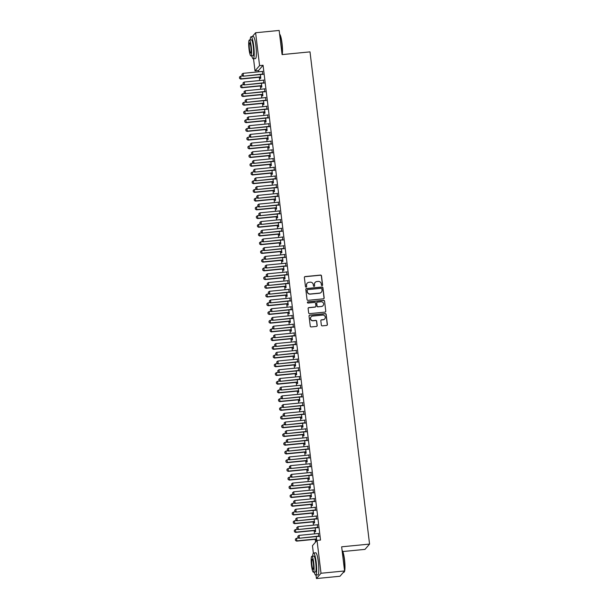 <?xml version="1.0" encoding="UTF-8"?>
<svg xmlns="http://www.w3.org/2000/svg" width="609" height="609" viewBox="0 0 609 609"><rect width="100%" height="100%" fill="white"/><g stroke="black" fill="none" stroke-linecap="round" stroke-linejoin="round"><path stroke-width="0.91" d="M322.07 285.598A0.609 0.594 40.9 0 0 322.595 284.936L321.491 275.847A0.868 0.853 40.9 0 0 320.532 275.078L305.117 276.577A0.868 0.853 40.9 0 0 304.363 277.521L305.467 286.611A0.609 0.594 40.9 0 0 306.525 286.953A0.609 0.594 40.9 0 0 306.662 286.496L306.525 285.317A2.786 2.725 40.9 0 1 308.93 282.31L310.217 282.188A2.786 2.725 40.9 0 1 313.285 284.654L313.429 285.834A0.609 0.594 40.9 0 0 314.495 286.177A0.609 0.594 40.9 0 0 314.632 285.72L314.488 284.54A2.786 2.725 40.9 0 1 316.893 281.533L318.18 281.411A2.786 2.725 40.9 0 1 321.255 283.878L321.392 285.058A0.609 0.594 40.9 0 0 322.07 285.598M322.389 285.461A0.609 0.594 40.9 0 0 322.473 285.081L321.369 275.991A0.868 0.853 40.9 0 0 320.41 275.215L304.995 276.722A0.868 0.853 40.9 0 0 304.508 276.943M306.456 287.014A0.609 0.594 40.9 0 0 306.54 286.633L306.525 285.317M314.427 286.238A0.609 0.594 40.9 0 0 314.503 285.857L314.488 284.54M321.346 325.084A0.868 0.853 40.9 0 0 322.306 325.853L326.63 325.434A0.868 0.853 40.9 0 0 327.383 324.498L326.158 314.396A0.868 0.853 40.9 0 0 325.198 313.627L309.783 315.127A0.868 0.853 40.9 0 0 309.029 316.071L310.255 326.165A0.868 0.853 40.9 0 0 311.214 326.942L316.436 326.432A0.868 0.853 40.9 0 0 317.19 325.488L316.665 321.171A0.868 0.853 40.9 0 0 315.706 320.395L313.117 320.646A2.329 2.276 40.9 0 1 311.077 316.832A2.329 2.276 40.9 0 1 312.562 316.071L322.709 315.081A2.329 2.276 40.9 0 1 324.749 318.895A2.329 2.276 40.9 0 1 323.265 319.656L321.575 319.824A0.868 0.853 40.9 0 0 320.821 320.76L321.346 325.084M313.353 553.109L312.455 545.687L317.03 540.396L320.524 540.054L263.073 65.277L259.579 65.612L255.004 70.903L253.534 58.784M317.03 540.396L321.012 573.259L316.436 578.55L316.01 575.056M252.263 36.609L255.605 32.749L279.158 30.45L282.081 54.597L310.004 51.872L369.564 544.088L341.649 546.813L344.572 570.96L321.012 573.259M255.605 32.749L259.579 65.612M323.409 298.821A0.868 0.853 40.9 0 0 324.163 297.885L322.937 287.783A0.868 0.853 40.9 0 0 321.978 287.014L306.563 288.514A0.868 0.853 40.9 0 0 305.809 289.458L307.035 299.552A0.868 0.853 40.9 0 0 307.994 300.328L323.409 298.821M324.551 301.09L325.769 311.191A0.868 0.853 40.9 0 1 325.016 312.128L309.6 313.635A0.868 0.853 40.9 0 1 308.641 312.859L308.116 308.542A0.868 0.853 40.9 0 1 308.87 307.598L315.127 306.989A0.868 0.853 40.9 0 0 315.881 306.053L315.531 303.183A0.868 0.853 40.9 0 0 314.571 302.414L308.063 303.046A0.609 0.594 40.9 0 1 307.53 302.049A0.609 0.594 40.9 0 1 307.918 301.851L323.592 300.321A0.868 0.853 40.9 0 1 324.551 301.09L325.769 311.191M342.798 551.541L364.989 549.379L369.564 544.088M317.654 527.714L317.297 524.768M315.18 530.576L315.333 531.84L315.645 531.482L315.203 527.866M315.546 510.273L315.188 507.327M313.072 513.136L313.224 514.407L313.536 514.049L313.095 510.426M313.437 492.841L313.079 489.895M310.963 495.703L311.115 496.967L311.427 496.609L310.986 492.993M311.328 475.408L310.971 472.455M308.854 478.263L309.007 479.534L309.311 479.176L308.877 475.56M309.212 457.968L308.862 455.022M306.738 460.83L306.898 462.094L307.202 461.736L306.769 458.12M307.103 440.535L306.746 437.589M304.629 443.39L304.782 444.661L305.094 444.304L304.66 440.688M304.995 423.095L304.637 420.149M302.521 425.957L302.673 427.221L302.985 426.871L302.544 423.247M302.886 405.663L302.528 402.716M300.412 408.525L300.564 409.788L300.876 409.431L300.435 405.815M300.777 388.222L300.42 385.276M298.303 391.085L298.456 392.356L298.768 391.998L298.326 388.375M298.669 370.79L298.311 367.844M296.195 373.652L296.347 374.916L296.652 374.558L296.218 370.942M296.553 353.357L296.202 350.403M294.078 356.212L294.238 357.483L294.543 357.125L294.109 353.509M294.444 335.917L294.086 332.971M291.97 338.779L292.122 340.043L292.434 339.685L292 336.069M292.335 318.484L291.977 315.538M289.861 321.339L290.013 322.61L290.326 322.252L289.884 318.636M290.227 301.044L289.869 298.098M287.752 303.906L287.905 305.178L288.217 304.82L287.775 301.196M288.118 283.611L287.76 280.665M285.644 286.474L285.796 287.737L286.108 287.379L285.667 283.764M286.009 266.179L285.651 263.225M283.535 269.033L283.687 270.305L283.992 269.947L283.558 266.331M283.893 248.738L283.543 245.792M281.419 251.601L281.579 252.864L281.883 252.507L281.449 248.891M281.784 231.306L281.427 228.352M279.31 234.161L279.462 235.432L279.775 235.074L279.341 231.458M279.676 213.866L279.318 210.92M277.202 216.728L277.354 217.992L277.666 217.634L277.224 214.018M277.567 196.433L277.209 193.487M275.093 199.295L275.245 200.559L275.557 200.201L275.116 196.585M275.458 178.993L275.101 176.047M272.984 181.855L273.137 183.126L273.449 182.769L273.007 179.145M273.35 161.56L272.992 158.614M270.876 164.422L271.028 165.686L271.332 165.328L270.898 161.712M271.233 144.127L270.883 141.174M268.759 146.982L268.919 148.253L269.224 147.896L268.79 144.28M269.125 126.687L268.767 123.741M266.651 129.55L266.803 130.813L267.115 130.455L266.673 126.839M267.016 109.255L266.658 106.309M264.542 112.109L264.694 113.381L265.006 113.023L264.565 109.407M264.907 91.814L264.55 88.868M262.433 94.677L262.586 95.94L262.898 95.59L262.456 91.967M262.799 74.382L262.441 71.436M260.325 77.244L260.477 78.508L260.781 78.15L260.347 74.534M263.073 65.277L258.49 70.568L258.642 71.816M259.305 77.252L259.7 80.533M260.355 85.968L260.751 89.257M261.413 94.692L261.809 97.973M262.464 103.408L262.867 106.689M263.522 112.125L263.918 115.405M264.58 120.841L264.976 124.122M265.631 129.565L266.026 132.846M266.689 138.281L267.085 141.562M267.739 146.997L268.135 150.278M268.797 155.714L269.193 158.995M269.848 164.43L270.251 167.711M270.906 173.154L271.302 176.435M271.964 181.87L272.36 185.151M273.015 190.587L273.411 193.868M274.073 199.303L274.469 202.584M275.123 208.019L275.527 211.308M276.182 216.743L276.577 220.024M277.24 225.459L277.635 228.74M278.29 234.176L278.686 237.457M279.348 242.892L279.744 246.173M280.399 251.608L280.802 254.897M281.457 260.332L281.853 263.613M282.515 269.049L282.911 272.33M283.566 277.765L283.961 281.046M284.624 286.481L285.02 289.762M285.674 295.205L286.07 298.486M286.732 303.921L287.128 307.202M287.783 312.638L288.186 315.919M288.841 321.354L289.237 324.635M289.899 330.07L290.295 333.351M290.95 338.794L291.346 342.075M292.008 347.511L292.404 350.792M293.058 356.227L293.462 359.508M294.117 364.943L294.512 368.224M295.175 373.66L295.571 376.948M296.225 382.383L296.621 385.664M297.283 391.1L297.679 394.381M298.334 399.816L298.73 403.097M299.392 408.532L299.788 411.813M300.443 417.249L300.846 420.537M301.501 425.973L301.897 429.254M302.559 434.689L302.955 437.97M303.609 443.405L304.005 446.686M304.667 452.122L305.063 455.403M305.718 460.846L306.121 464.127M306.776 469.562L307.172 472.843M307.834 478.278L308.23 481.559M308.885 486.994L309.281 490.275M309.943 495.711L310.339 498.992M310.993 504.435L311.389 507.716M312.052 513.151L312.447 516.432M313.102 521.867L313.506 525.148M314.16 530.584L314.556 533.865M315.218 539.3L315.553 542.101M261.375 85.96L261.527 87.224L261.84 86.866L261.406 83.25M263.849 83.098L263.491 80.152M263.484 103.393L263.644 104.664L263.948 104.306L263.514 100.691M265.958 100.538L265.608 97.585M265.6 120.833L265.752 122.097L266.057 121.739L265.623 118.123M268.074 117.971L267.716 115.025M267.709 138.266L267.861 139.537L268.173 139.179L267.732 135.556M270.183 135.404L269.825 132.458M269.817 155.698L269.97 156.97L270.282 156.612L269.84 152.996M272.292 152.844L271.934 149.898M271.926 173.139L272.078 174.402L272.39 174.045L271.949 170.429M274.4 170.276L274.042 167.33M274.035 190.571L274.187 191.843L274.499 191.485L274.065 187.869M276.509 187.717L276.151 184.763M276.143 208.012L276.303 209.275L276.608 208.917L276.174 205.302M278.618 205.149L278.267 202.203M278.26 225.444L278.412 226.715L278.716 226.358L278.283 222.734M280.734 222.582L280.376 219.636M280.368 242.884L280.521 244.148L280.833 243.79L280.391 240.174M282.842 240.022L282.485 237.076M282.477 260.317L282.629 261.581L282.941 261.231L282.5 257.607M284.951 257.455L284.593 254.509M284.586 277.75L284.738 279.021L285.05 278.663L284.609 275.047M287.06 274.895L286.702 271.949M286.694 295.19L286.854 296.454L287.159 296.096L286.725 292.48M289.168 292.328L288.811 289.382M288.811 312.623L288.963 313.894L289.267 313.536L288.833 309.92M291.285 309.768L290.927 306.814M290.919 330.063L291.072 331.326L291.376 330.969L290.942 327.353M293.393 327.2L293.036 324.254M293.028 347.495L293.18 348.767L293.492 348.409L293.051 344.785M295.502 344.633L295.144 341.687M295.137 364.936L295.289 366.199L295.601 365.842L295.159 362.226M297.611 362.073L297.253 359.127M297.245 382.368L297.398 383.632L297.71 383.274L297.268 379.658M299.719 379.506L299.362 376.56M299.354 399.801L299.514 401.072L299.818 400.714L299.384 397.098M301.828 396.946L301.478 393.993M301.47 417.241L301.622 418.505L301.927 418.147L301.493 414.531M303.944 414.379L303.587 411.433M303.579 434.674L303.731 435.945L304.036 435.587L303.602 431.971M306.053 431.819L305.695 428.865M305.688 452.114L305.84 453.378L306.152 453.02L305.71 449.404M308.162 449.252L307.804 446.306M307.796 469.547L307.948 470.818L308.261 470.46L307.819 466.837M310.27 466.684L309.912 463.738M309.905 486.979L310.057 488.251L310.369 487.893L309.935 484.277M312.379 484.125L312.021 481.179M312.014 504.419L312.173 505.683L312.478 505.325L312.044 501.709M314.488 501.557L314.137 498.611M314.13 521.852L314.282 523.123L314.587 522.766L314.153 519.15M316.604 518.997L316.246 516.044M316.238 539.292L316.391 540.556L316.703 540.198L316.261 536.582M318.713 536.43L318.355 533.484M344.572 570.96L339.989 576.251L316.436 578.55M258.49 70.568L255.004 70.903M315.059 282.523A2.786 2.725 40.9 0 0 314.366 284.685M307.096 283.299A2.786 2.725 40.9 0 0 306.396 285.461M323.897 298.6A0.868 0.853 40.9 0 0 324.034 298.022L322.816 287.928A0.868 0.853 40.9 0 0 321.856 287.159L306.441 288.658A0.868 0.853 40.9 0 0 305.946 288.879M321.856 288.841A0.609 0.594 40.9 0 0 321.179 288.301L307.652 289.625A0.609 0.594 40.9 0 0 307.126 290.28L307.271 291.521A2.786 2.725 40.9 0 0 310.346 293.995L319.596 293.089A2.786 2.725 40.9 0 0 322.001 290.082L321.856 288.841M307.202 289.899A0.609 0.594 40.9 0 0 306.997 290.424L307.126 290.28M321.308 292.244A2.786 2.725 40.9 0 1 319.474 293.233L310.225 294.132A2.786 2.725 40.9 0 1 307.149 291.665L306.997 290.424M325.511 311.907A0.868 0.853 40.9 0 0 325.648 311.328M315.614 306.769A0.868 0.853 40.9 0 1 314.998 307.134L308.748 307.743A0.868 0.853 40.9 0 0 308.261 307.964M324.422 301.234A0.868 0.853 40.9 0 0 323.463 300.465L307.796 301.988A0.609 0.594 40.9 0 0 307.469 302.125M321.613 306.357A2.329 2.276 40.9 0 0 323.364 303.023A2.329 2.276 40.9 0 0 321.057 301.775L317.479 302.125A0.868 0.853 40.9 0 0 316.726 303.069L317.076 305.931A0.868 0.853 40.9 0 0 318.035 306.708L321.491 306.502A2.329 2.276 40.9 0 0 323.036 305.665M316.87 302.49A0.868 0.853 40.9 0 0 316.604 303.206L316.726 303.069M321.491 306.502L317.913 306.845A0.868 0.853 40.9 0 1 316.954 306.076L316.604 303.206M324.688 318.964A2.329 2.276 40.9 0 1 323.143 319.801L321.453 319.969A0.868 0.853 40.9 0 0 320.958 320.182M311.016 316.908A2.329 2.276 40.9 0 0 312.996 320.791L313.117 320.646M316.924 326.211A0.868 0.853 40.9 0 0 317.068 325.632L316.543 321.308A0.868 0.853 40.9 0 0 315.584 320.54L312.996 320.791M327.117 325.214A0.868 0.853 40.9 0 0 327.261 324.635L326.036 314.541A0.868 0.853 40.9 0 0 325.077 313.772L309.661 315.272A0.868 0.853 40.9 0 0 309.174 315.492M242.801 75.98L240.616 76.194L240.936 78.812L260.127 76.94A0.891 0.868 -139.1 0 1 260.401 76.955L260.644 77.008M239.626 78.371L239.466 77.069L239.588 78.416L240.715 79.071L259.906 77.198A0.891 0.868 -139.1 0 1 260.18 77.214L260.682 77.32M240.616 76.194L239.466 77.069M239.588 78.416L240.715 79.071M241.94 74.207L242.062 75.554L241.94 74.207L243.09 73.339L262.289 71.459A0.891 0.868 40.9 0 0 262.548 71.398L262.776 71.299M263.118 74.146L262.875 74.092A0.891 0.868 40.9 0 0 262.601 74.077L243.189 76.209L242.062 75.554M263.157 74.458L262.654 74.351A0.891 0.868 40.9 0 0 262.38 74.336L243.189 76.209M243.09 73.339L243.41 75.95L242.1 75.516M243.851 84.697L241.674 84.91L241.986 87.529L261.185 85.656A0.891 0.868 -139.1 0 1 261.451 85.671L261.703 85.724M240.684 87.095L240.525 85.785L240.646 87.133L241.765 87.787L260.964 85.915A0.891 0.868 -139.1 0 1 261.231 85.93L261.741 86.036M241.674 84.91L240.525 85.785M240.646 87.133L241.765 87.787M244.909 93.421L242.725 93.634L243.044 96.245L262.243 94.372A0.891 0.868 -139.1 0 1 262.509 94.387L262.753 94.441M241.735 95.811L241.583 94.502L241.704 95.857L242.824 96.504L262.015 94.631A0.891 0.868 -139.1 0 1 262.289 94.646L262.791 94.753M242.725 93.634L241.583 94.502M241.704 95.857L242.824 96.504M242.999 82.923L243.12 84.278L242.999 82.923L244.148 82.055L263.339 80.182A0.891 0.868 40.9 0 0 263.598 80.114L263.834 80.015M264.177 82.862L263.925 82.809A0.891 0.868 40.9 0 0 263.659 82.794L244.239 84.925L243.12 84.278M264.215 83.174L263.705 83.068A0.891 0.868 40.9 0 0 263.438 83.052L244.239 84.925M244.148 82.055L244.46 84.666L243.158 84.232M244.057 91.639L244.179 92.994L244.057 91.639L245.199 90.771L264.397 88.899A0.891 0.868 40.9 0 0 264.656 88.83L264.885 88.731M265.227 91.578L264.984 91.525A0.891 0.868 40.9 0 0 264.717 91.51L245.298 93.641L244.179 92.994M265.265 91.89L264.763 91.784A0.891 0.868 40.9 0 0 264.489 91.769L245.298 93.641M245.199 90.771L245.518 93.39L244.209 92.949M279.615 34.226L279.744 34.332A10.825 1.69 84.4 0 1 282.028 43.254A10.825 1.69 84.4 0 1 282.211 54.589M282.066 54.437A11.091 1.728 -95.6 0 0 281.807 43.239A11.091 1.728 -95.6 0 0 279.622 34.264M251.745 55.838A11.091 1.728 -95.6 0 0 253.237 58.807A11.091 1.728 -95.6 0 0 253.709 45.979A11.091 1.728 -95.6 0 0 251.083 36.723A11.091 1.728 -95.6 0 0 250.192 39.935M253.237 58.807L255.422 58.593A11.091 1.728 -95.6 0 0 255.887 45.766A11.091 1.728 -95.6 0 0 253.268 36.51L251.083 36.723M249.378 40.011L251.388 39.821A7.986 1.248 84.4 0 1 253.275 46.482A7.986 1.248 84.4 0 1 252.941 55.716L250.931 55.914A7.986 1.248 -95.6 0 0 251.266 46.68A7.986 1.248 -95.6 0 0 249.378 40.011A7.986 1.248 -95.6 0 0 249.043 49.253A7.986 1.248 -95.6 0 0 250.931 55.914M250.87 47.137A5.146 0.807 -95.6 0 0 249.652 42.843A5.146 0.807 -95.6 0 0 249.439 48.796A5.146 0.807 -95.6 0 0 250.657 53.09A5.146 0.807 -95.6 0 0 250.87 47.137M342.091 550.498L342.22 550.605A10.825 1.69 84.4 0 1 344.504 559.534A10.825 1.69 84.4 0 1 344.298 571.889L344.07 572.178A11.091 1.728 -95.6 0 0 344.473 571.067M343.331 572.391L343.811 572.346A11.091 1.728 -95.6 0 0 344.07 572.178M344.542 570.717A11.091 1.728 -95.6 0 0 344.283 559.511A11.091 1.728 -95.6 0 0 342.098 550.536M314.221 572.11A11.091 1.728 -95.6 0 0 315.713 575.086A11.091 1.728 -95.6 0 0 316.185 562.252A11.091 1.728 -95.6 0 0 313.559 553.002A11.091 1.728 -95.6 0 0 312.668 556.207M315.713 575.086L317.898 574.873A11.091 1.728 -95.6 0 0 318.362 562.038A11.091 1.728 -95.6 0 0 315.744 552.789L313.559 553.002M311.854 556.291L313.863 556.093A7.986 1.248 84.4 0 1 315.751 562.754A7.986 1.248 84.4 0 1 315.416 571.996L313.407 572.186A7.986 1.248 -95.6 0 0 313.742 562.952A7.986 1.248 -95.6 0 0 311.854 556.291A7.986 1.248 -95.6 0 0 311.519 565.525A7.986 1.248 -95.6 0 0 313.407 572.186M313.346 563.409A5.146 0.807 -95.6 0 0 312.135 559.115A5.146 0.807 -95.6 0 0 311.915 565.068A5.146 0.807 -95.6 0 0 313.133 569.362A5.146 0.807 -95.6 0 0 313.346 563.409M245.96 102.137L243.783 102.35L244.102 104.961L263.294 103.088A0.891 0.868 -139.1 0 1 263.568 103.104L263.811 103.157M242.793 104.527L242.633 103.218L242.755 104.573L243.874 105.22L263.073 103.347A0.891 0.868 -139.1 0 1 263.339 103.363L263.849 103.469M243.783 102.35L242.633 103.218M242.755 104.573L243.874 105.22M247.018 110.853L244.841 111.066L245.153 113.685L264.352 111.812A0.891 0.868 -139.1 0 1 264.618 111.828L264.869 111.873M243.851 113.244L243.691 111.942L243.813 113.289L244.932 113.936L264.131 112.064A0.891 0.868 -139.1 0 1 264.397 112.079L264.907 112.185M244.841 111.066L243.691 111.942M243.813 113.289L244.932 113.936M245.107 100.363L245.229 101.711L245.107 100.363L246.257 99.488L265.455 97.615A0.891 0.868 40.9 0 0 265.714 97.547L265.943 97.448M266.285 100.302L266.042 100.249A0.891 0.868 40.9 0 0 265.768 100.234L246.348 102.365L245.229 101.711M266.323 100.614L265.813 100.5A0.891 0.868 40.9 0 0 265.547 100.485L246.348 102.365M246.257 99.488L246.576 102.106L245.267 101.665M246.165 109.08L246.287 110.427L246.165 109.08L247.315 108.204L266.506 106.331A0.891 0.868 40.9 0 0 266.765 106.27L266.993 106.172M267.343 109.019L267.092 108.965A0.891 0.868 40.9 0 0 266.826 108.95L247.406 111.082L246.287 110.427M267.381 109.331L266.871 109.224A0.891 0.868 40.9 0 0 266.597 109.209L247.406 111.082M247.315 108.204L247.627 110.823L246.325 110.389M248.069 119.57L245.891 119.783L246.211 122.401L265.402 120.529A0.891 0.868 -139.1 0 1 265.676 120.544L265.92 120.597M244.902 121.967L244.742 120.658L244.864 122.006L245.99 122.66L265.181 120.788A0.891 0.868 -139.1 0 1 265.448 120.803L265.958 120.909M245.891 119.783L244.742 120.658M244.864 122.006L245.99 122.66M247.216 117.796L247.338 119.151L247.216 117.796L248.365 116.928L267.564 115.055A0.891 0.868 40.9 0 0 267.823 114.987L268.051 114.888M268.394 117.735L268.15 117.682A0.891 0.868 40.9 0 0 267.876 117.666L248.464 119.798L247.338 119.151M268.432 118.047L267.922 117.94A0.891 0.868 40.9 0 0 267.656 117.925L248.464 119.798M248.365 116.928L248.685 119.539L247.376 119.105M249.127 128.293L246.949 128.499L247.262 131.118L266.46 129.245A0.891 0.868 -139.1 0 1 266.727 129.26L266.978 129.314M245.96 130.684L245.8 129.374L245.922 130.722L247.041 131.377L266.24 129.504A0.891 0.868 -139.1 0 1 266.506 129.519L267.016 129.626M246.949 128.499L245.8 129.374M245.922 130.722L247.041 131.377M248.274 126.512L248.396 127.867L248.274 126.512L249.424 125.644L268.615 123.772A0.891 0.868 40.9 0 0 268.873 123.703L269.102 123.604M269.452 126.451L269.201 126.398A0.891 0.868 40.9 0 0 268.934 126.383L249.515 128.514L248.396 127.867M269.49 126.763L268.98 126.657A0.891 0.868 40.9 0 0 268.714 126.642L249.515 128.514M249.424 125.644L249.736 128.255L248.434 127.821M250.185 137.01L248 137.223L248.32 139.834L267.518 137.961A0.891 0.868 -139.1 0 1 267.785 137.977L268.029 138.03M247.01 139.4L246.858 138.091L246.972 139.446L248.099 140.093L267.29 138.22A0.891 0.868 -139.1 0 1 267.564 138.235L268.067 138.342M248 137.223L246.858 138.091M246.972 139.446L248.099 140.093M251.235 145.726L249.058 145.939L249.378 148.55L268.569 146.678A0.891 0.868 -139.1 0 1 268.835 146.693L269.087 146.746M248.069 148.116L247.909 146.807L248.03 148.162L249.15 148.809L268.348 146.936A0.891 0.868 -139.1 0 1 268.615 146.952L269.125 147.058M249.058 145.939L247.909 146.807M248.03 148.162L249.15 148.809M252.293 154.442L250.116 154.656L250.428 157.274L269.627 155.402A0.891 0.868 -139.1 0 1 269.894 155.417L270.145 155.462M249.127 156.833L248.967 155.531L249.089 156.878L250.208 157.525L269.399 155.653A0.891 0.868 -139.1 0 1 269.673 155.668L270.183 155.782M250.116 154.656L248.967 155.531M249.089 156.878L250.208 157.525M253.344 163.159L251.167 163.372L251.487 165.991L270.678 164.118A0.891 0.868 -139.1 0 1 270.952 164.133L271.195 164.186M250.177 165.557L250.017 164.247L250.139 165.595L251.258 166.249L270.457 164.377A0.891 0.868 -139.1 0 1 270.723 164.392L271.233 164.499M251.167 163.372L250.017 164.247M250.139 165.595L251.258 166.249M254.402 171.883L252.225 172.096L252.537 174.707L271.736 172.834A0.891 0.868 -139.1 0 1 272.002 172.849L272.253 172.903M251.235 174.273L251.075 172.964L251.197 174.311L252.316 174.966L271.515 173.093A0.891 0.868 -139.1 0 1 271.781 173.108L272.292 173.215M252.225 172.096L251.075 172.964M251.197 174.311L252.316 174.966M255.46 180.599L253.275 180.812L253.595 183.423L272.786 181.551A0.891 0.868 -139.1 0 1 273.06 181.566L273.304 181.619M252.286 182.989L252.134 181.68L252.248 183.035L253.374 183.682L272.566 181.809A0.891 0.868 -139.1 0 1 272.84 181.825L273.342 181.931M253.275 180.812L252.134 181.68M252.248 183.035L253.374 183.682M256.511 189.315L254.334 189.528L254.646 192.139L273.844 190.267A0.891 0.868 -139.1 0 1 274.111 190.282L274.362 190.335M253.344 191.706L253.184 190.396L253.306 191.751L254.425 192.398L273.624 190.526A0.891 0.868 -139.1 0 1 273.89 190.541L274.4 190.647M254.334 189.528L253.184 190.396M253.306 191.751L254.425 192.398M257.569 198.032L255.384 198.245L255.704 200.863L274.903 198.991A0.891 0.868 -139.1 0 1 275.169 199.006L275.413 199.059M254.395 200.422L254.242 199.12L254.364 200.468L255.483 201.122L274.674 199.242A0.891 0.868 -139.1 0 1 274.948 199.257L275.451 199.371M255.384 198.245L254.242 199.12M254.364 200.468L255.483 201.122M258.619 206.748L256.442 206.961L256.762 209.58L275.953 207.707A0.891 0.868 -139.1 0 1 276.227 207.722L276.471 207.776M255.453 209.146L255.293 207.836L255.415 209.184L256.534 209.839L275.732 207.966A0.891 0.868 -139.1 0 1 275.999 207.981L276.509 208.088M256.442 206.961L255.293 207.836M255.415 209.184L256.534 209.839M259.678 215.472L257.5 215.685L257.813 218.296L277.011 216.423A0.891 0.868 -139.1 0 1 277.278 216.439L277.529 216.492M256.511 217.862L256.351 216.553L256.473 217.9L257.592 218.555L276.791 216.682A0.891 0.868 -139.1 0 1 277.057 216.697L277.567 216.804M257.5 215.685L256.351 216.553M256.473 217.9L257.592 218.555M260.728 224.188L258.551 224.401L258.871 227.012L278.062 225.14A0.891 0.868 -139.1 0 1 278.336 225.155L278.579 225.208M257.561 226.578L257.401 225.269L257.523 226.624L258.65 227.271L277.841 225.399A0.891 0.868 -139.1 0 1 278.107 225.414L278.618 225.52M258.551 224.401L257.401 225.269M257.523 226.624L258.65 227.271M261.786 232.904L259.609 233.118L259.921 235.736L279.12 233.856A0.891 0.868 -139.1 0 1 279.386 233.871L279.638 233.925M258.619 235.295L258.46 233.985L258.581 235.34L259.7 235.987L278.899 234.115A0.891 0.868 -139.1 0 1 279.166 234.13L279.676 234.237M259.609 233.118L258.46 233.985M258.581 235.34L259.7 235.987M262.844 241.621L260.66 241.834L260.979 244.453L280.178 242.58A0.891 0.868 -139.1 0 1 280.444 242.595L280.688 242.648M259.67 244.011L259.518 242.709L259.64 244.057L260.759 244.711L279.95 242.839A0.891 0.868 -139.1 0 1 280.224 242.854L280.726 242.961M260.66 241.834L259.518 242.709M259.64 244.057L260.759 244.711M263.895 250.337L261.718 250.55L262.037 253.169L281.229 251.296A0.891 0.868 -139.1 0 1 281.503 251.311L281.746 251.365M260.728 252.735L260.568 251.426L260.69 252.773L261.809 253.428L281.008 251.555A0.891 0.868 -139.1 0 1 281.274 251.57L281.784 251.677M261.718 250.55L260.568 251.426M260.69 252.773L261.809 253.428M264.953 259.061L262.776 259.274L263.088 261.885L282.287 260.013A0.891 0.868 -139.1 0 1 282.553 260.028L282.804 260.081M261.786 261.451L261.626 260.142L261.748 261.497L262.867 262.144L282.058 260.271A0.891 0.868 -139.1 0 1 282.332 260.287L282.842 260.393M262.776 259.274L261.626 260.142M261.748 261.497L262.867 262.144M266.004 267.777L263.826 267.99L264.146 270.602L283.337 268.729A0.891 0.868 -139.1 0 1 283.611 268.744L283.855 268.797M262.837 270.168L262.677 268.858L262.799 270.213L263.918 270.86L283.116 268.988A0.891 0.868 -139.1 0 1 283.383 269.003L283.893 269.109M263.826 267.99L262.677 268.858M262.799 270.213L263.918 270.86M267.062 276.494L264.885 276.707L265.197 279.325L284.395 277.453A0.891 0.868 -139.1 0 1 284.662 277.468L284.913 277.514M263.895 278.884L263.735 277.582L263.857 278.93L264.976 279.577L284.175 277.704A0.891 0.868 -139.1 0 1 284.441 277.719L284.951 277.826M264.885 276.707L263.735 277.582M263.857 278.93L264.976 279.577M268.12 285.21L265.935 285.423L266.255 288.042L285.446 286.169A0.891 0.868 -139.1 0 1 285.72 286.184L285.964 286.238M264.945 287.608L264.793 286.299L264.907 287.646L266.034 288.301L285.225 286.428A0.891 0.868 -139.1 0 1 285.499 286.443L286.002 286.55M265.935 285.423L264.793 286.299M264.907 287.646L266.034 288.301M269.17 293.934L266.993 294.139L267.305 296.758L286.504 294.885A0.891 0.868 -139.1 0 1 286.77 294.901L287.022 294.954M266.004 296.324L265.844 295.015L265.966 296.362L267.085 297.017L286.283 295.144A0.891 0.868 -139.1 0 1 286.55 295.159L287.06 295.266M266.993 294.139L265.844 295.015M265.966 296.362L267.085 297.017M270.229 302.65L268.051 302.863L268.363 305.474L287.562 303.602A0.891 0.868 -139.1 0 1 287.829 303.617L288.072 303.67M267.054 305.04L266.902 303.731L267.024 305.086L268.143 305.733L287.334 303.861A0.891 0.868 -139.1 0 1 287.608 303.876L288.11 303.982M268.051 302.863L266.902 303.731M267.024 305.086L268.143 305.733M271.279 311.366L269.102 311.58L269.422 314.191L288.613 312.318A0.891 0.868 -139.1 0 1 288.887 312.333L289.13 312.387M268.112 313.757L267.952 312.447L268.074 313.802L269.193 314.45L288.392 312.577A0.891 0.868 -139.1 0 1 288.658 312.592L289.168 312.699M269.102 311.58L267.952 312.447M268.074 313.802L269.193 314.45M272.337 320.083L270.16 320.296L270.472 322.915L289.671 321.042A0.891 0.868 -139.1 0 1 289.937 321.057L290.188 321.103M269.17 322.473L269.011 321.171L269.132 322.519L270.251 323.166L289.45 321.293A0.891 0.868 -139.1 0 1 289.717 321.308L290.227 321.423M270.16 320.296L269.011 321.171M269.132 322.519L270.251 323.166M273.395 328.799L271.211 329.012L271.53 331.631L290.721 329.758A0.891 0.868 -139.1 0 1 290.995 329.773L291.239 329.827M270.221 331.197L270.061 329.888L270.183 331.235L271.309 331.89L290.501 330.017A0.891 0.868 -139.1 0 1 290.775 330.032L291.277 330.139M271.211 329.012L270.061 329.888M270.183 331.235L271.309 331.89M274.446 337.523L272.269 337.729L272.581 340.347L291.78 338.475A0.891 0.868 -139.1 0 1 292.046 338.49L292.297 338.543M271.279 339.913L271.119 338.604L271.241 339.951L272.36 340.606L291.559 338.733A0.891 0.868 -139.1 0 1 291.825 338.749L292.335 338.855M272.269 337.729L271.119 338.604M271.241 339.951L272.36 340.606M275.504 346.239L273.319 346.452L273.639 349.064L292.838 347.191A0.891 0.868 -139.1 0 1 293.104 347.206L293.348 347.259M272.33 348.63L272.177 347.32L272.299 348.675L273.418 349.322L292.609 347.45A0.891 0.868 -139.1 0 1 292.883 347.465L293.386 347.572M273.319 346.452L272.177 347.32M272.299 348.675L273.418 349.322M276.555 354.956L274.377 355.169L274.697 357.78L293.888 355.907A0.891 0.868 -139.1 0 1 294.162 355.922L294.406 355.976M273.388 357.346L273.228 356.037L273.35 357.392L274.469 358.039L293.667 356.166A0.891 0.868 -139.1 0 1 293.934 356.181L294.444 356.288M274.377 355.169L273.228 356.037M273.35 357.392L274.469 358.039M277.613 363.672L275.435 363.885L275.748 366.504L294.946 364.631A0.891 0.868 -139.1 0 1 295.213 364.646L295.464 364.7M274.446 366.062L274.286 364.761L274.408 366.108L275.527 366.763L294.718 364.882A0.891 0.868 -139.1 0 1 294.992 364.898L295.502 365.012M275.435 363.885L274.286 364.761M274.408 366.108L275.527 366.763M278.663 372.388L276.486 372.601L276.806 375.22L295.997 373.347A0.891 0.868 -139.1 0 1 296.271 373.363L296.514 373.416M275.496 374.786L275.337 373.477L275.458 374.824L276.585 375.479L295.776 373.606A0.891 0.868 -139.1 0 1 296.043 373.622L296.553 373.728M276.486 372.601L275.337 373.477M275.458 374.824L276.585 375.479M279.721 381.112L277.544 381.325L277.856 383.936L297.055 382.064A0.891 0.868 -139.1 0 1 297.321 382.079L297.573 382.132M276.555 383.503L276.395 382.193L276.516 383.541L277.635 384.195L296.834 382.323A0.891 0.868 -139.1 0 1 297.101 382.338L297.611 382.444M277.544 381.325L276.395 382.193M276.516 383.541L277.635 384.195M280.779 389.829L278.595 390.042L278.914 392.653L298.106 390.78A0.891 0.868 -139.1 0 1 298.38 390.795L298.623 390.849M277.605 392.219L277.453 390.909L277.567 392.265L278.694 392.912L297.885 391.039A0.891 0.868 -139.1 0 1 298.159 391.054L298.661 391.161M278.595 390.042L277.453 390.909M277.567 392.265L278.694 392.912M281.83 398.545L279.653 398.758L279.973 401.377L299.164 399.496A0.891 0.868 -139.1 0 1 299.43 399.512L299.681 399.565M278.663 400.935L278.503 399.626L278.625 400.981L279.744 401.628L298.943 399.755A0.891 0.868 -139.1 0 1 299.209 399.77L299.719 399.877M279.653 398.758L278.503 399.626M278.625 400.981L279.744 401.628M282.888 407.261L280.711 407.474L281.023 410.093L300.222 408.22A0.891 0.868 -139.1 0 1 300.488 408.236L300.739 408.289M279.721 409.651L279.561 408.35L279.683 409.697L280.802 410.352L299.993 408.479A0.891 0.868 -139.1 0 1 300.267 408.494L300.77 408.601M280.711 407.474L279.561 408.35M279.683 409.697L280.802 410.352M283.939 415.977L281.761 416.191L282.081 418.809L301.272 416.937A0.891 0.868 -139.1 0 1 301.546 416.952L301.79 417.005M280.772 418.375L280.612 417.066L280.734 418.413L281.853 419.068L301.052 417.195A0.891 0.868 -139.1 0 1 301.318 417.211L301.828 417.317M281.761 416.191L280.612 417.066M280.734 418.413L281.853 419.068M284.997 424.701L282.82 424.915L283.132 427.526L302.33 425.653A0.891 0.868 -139.1 0 1 302.597 425.668L302.848 425.721M281.83 427.092L281.67 425.782L281.792 427.137L282.911 427.784L302.11 425.912A0.891 0.868 -139.1 0 1 302.376 425.927L302.886 426.034M282.82 424.915L281.67 425.782M281.792 427.137L282.911 427.784M286.055 433.418L283.87 433.631L284.19 436.242L303.381 434.369A0.891 0.868 -139.1 0 1 303.655 434.384L303.899 434.438M282.88 435.808L282.721 434.499L282.842 435.854L283.969 436.501L303.16 434.628A0.891 0.868 -139.1 0 1 303.434 434.643L303.937 434.75M283.87 433.631L282.721 434.499M282.842 435.854L283.969 436.501M287.105 442.134L284.928 442.347L285.24 444.966L304.439 443.093A0.891 0.868 -139.1 0 1 304.706 443.108L304.957 443.154M283.939 444.524L283.779 443.223L283.901 444.57L285.02 445.217L304.218 443.344A0.891 0.868 -139.1 0 1 304.485 443.36L304.995 443.466M284.928 442.347L283.779 443.223M283.901 444.57L285.02 445.217M288.164 450.85L285.979 451.063L286.299 453.682L305.497 451.809A0.891 0.868 -139.1 0 1 305.764 451.825L306.007 451.878M284.989 453.248L284.837 451.939L284.959 453.286L286.078 453.941L305.269 452.068A0.891 0.868 -139.1 0 1 305.543 452.084L306.045 452.19M285.979 451.063L284.837 451.939M284.959 453.286L286.078 453.941M249.332 135.236L249.446 136.583L249.332 135.236L250.474 134.361L269.673 132.488A0.891 0.868 40.9 0 0 269.932 132.419L270.16 132.32M270.503 135.168L270.259 135.114A0.891 0.868 40.9 0 0 269.985 135.107L250.573 137.231L249.446 136.583M270.541 135.48L270.038 135.373A0.891 0.868 40.9 0 0 269.764 135.358L250.573 137.231M250.474 134.361L250.794 136.979L249.484 136.538M250.383 143.952L250.505 145.3L250.383 143.952L251.532 143.077L270.731 141.204A0.891 0.868 40.9 0 0 270.99 141.136L271.218 141.037M271.561 143.891L271.309 143.838A0.891 0.868 40.9 0 0 271.043 143.823L251.624 145.954L250.505 145.3M271.599 144.204L271.089 144.097A0.891 0.868 40.9 0 0 270.822 144.082L251.624 145.954M251.532 143.077L251.852 145.696L250.543 145.254M251.441 152.669L251.563 154.016L251.441 152.669L252.59 151.793L271.781 149.921A0.891 0.868 40.9 0 0 272.04 149.86L272.269 149.761M272.619 152.608L272.368 152.554A0.891 0.868 40.9 0 0 272.101 152.539L252.682 154.671L251.563 154.016M272.657 152.92L272.147 152.813A0.891 0.868 40.9 0 0 271.873 152.798L252.682 154.671M252.59 151.793L252.902 154.412L251.601 153.978M252.491 161.385L252.613 162.74L252.491 161.385L253.641 160.517L272.84 158.644A0.891 0.868 40.9 0 0 273.098 158.576L273.327 158.477M273.669 161.324L273.426 161.271A0.891 0.868 40.9 0 0 273.152 161.256L253.732 163.387L252.613 162.74M273.707 161.636L273.197 161.53A0.891 0.868 40.9 0 0 272.931 161.514L253.732 163.387M253.641 160.517L253.961 163.128L252.651 162.694M253.55 170.101L253.671 171.456L253.55 170.101L254.699 169.233L273.89 167.361A0.891 0.868 40.9 0 0 274.149 167.292L274.377 167.193M274.728 170.04L274.476 169.987A0.891 0.868 40.9 0 0 274.21 169.972L254.79 172.103L253.671 171.456M274.766 170.353L274.256 170.246A0.891 0.868 40.9 0 0 273.989 170.231L254.79 172.103M254.699 169.233L255.011 171.845L253.709 171.411M254.608 178.825L254.722 180.173L254.608 178.825L255.75 177.95L274.948 176.077A0.891 0.868 40.9 0 0 275.207 176.009L275.435 175.91M275.778 178.757L275.534 178.711A0.891 0.868 40.9 0 0 275.26 178.696L255.849 180.82L254.722 180.173M275.816 179.069L275.314 178.962A0.891 0.868 40.9 0 0 275.04 178.947L255.849 180.82M255.75 177.95L256.069 180.569L254.76 180.127M255.658 187.542L255.78 188.889L255.658 187.542L256.808 186.666L275.999 184.793A0.891 0.868 40.9 0 0 276.265 184.725L276.494 184.626M276.836 187.481L276.585 187.427A0.891 0.868 40.9 0 0 276.319 187.412L256.899 189.544L255.78 188.889M276.874 187.793L276.364 187.686A0.891 0.868 40.9 0 0 276.098 187.671L256.899 189.544M256.808 186.666L257.12 189.285L255.818 188.851M256.716 196.258L256.838 197.605L256.716 196.258L257.858 195.382L277.057 193.51A0.891 0.868 40.9 0 0 277.316 193.449L277.544 193.35M277.887 196.197L277.643 196.144A0.891 0.868 40.9 0 0 277.377 196.128L257.957 198.26L256.838 197.605M277.925 196.509L277.422 196.403A0.891 0.868 40.9 0 0 277.148 196.387L257.957 198.26M257.858 195.382L258.178 198.001L256.869 197.567M257.767 204.974L257.889 206.329L257.767 204.974L258.916 204.106L278.115 202.234A0.891 0.868 40.9 0 0 278.374 202.165L278.602 202.066M278.945 204.913L278.701 204.86A0.891 0.868 40.9 0 0 278.427 204.845L259.008 206.976L257.889 206.329M278.983 205.225L278.473 205.119A0.891 0.868 40.9 0 0 278.206 205.104L259.008 206.976M258.916 204.106L259.236 206.717L257.927 206.284M258.825 213.69L258.947 215.046L258.825 213.69L259.974 212.823L279.166 210.95A0.891 0.868 40.9 0 0 279.424 210.881L279.653 210.783M280.003 213.63L279.752 213.576A0.891 0.868 40.9 0 0 279.485 213.561L260.066 215.693L258.947 215.046M280.041 213.942L279.531 213.835A0.891 0.868 40.9 0 0 279.265 213.82L260.066 215.693M259.974 212.823L260.287 215.434L258.985 215M259.876 222.414L259.997 223.762L259.876 222.414L261.025 221.539L280.224 219.666A0.891 0.868 40.9 0 0 280.483 219.598L280.711 219.499M281.053 222.346L280.81 222.3A0.891 0.868 40.9 0 0 280.536 222.285L261.124 224.409L259.997 223.762M281.092 222.666L280.582 222.551A0.891 0.868 40.9 0 0 280.315 222.536L261.124 224.409M261.025 221.539L261.345 224.158L260.035 223.716M260.934 231.131L261.055 232.478L260.934 231.131L262.083 230.255L281.274 228.383A0.891 0.868 40.9 0 0 281.533 228.314L281.769 228.215M282.112 231.07L281.86 231.017A0.891 0.868 40.9 0 0 281.594 231.001L262.174 233.133L261.055 232.478M282.15 231.382L281.64 231.275A0.891 0.868 40.9 0 0 281.373 231.26L262.174 233.133M262.083 230.255L262.395 232.874L261.094 232.44M261.992 239.847L262.114 241.194L261.992 239.847L263.134 238.979L282.332 237.099A0.891 0.868 40.9 0 0 282.591 237.038L282.82 236.939M283.162 239.786L282.919 239.733A0.891 0.868 40.9 0 0 282.652 239.718L263.233 241.849L262.114 241.194M283.2 240.098L282.698 239.992A0.891 0.868 40.9 0 0 282.424 239.976L263.233 241.849M263.134 238.979L263.453 241.59L262.144 241.156M263.042 248.563L263.164 249.918L263.042 248.563L264.192 247.696L283.391 245.823A0.891 0.868 40.9 0 0 283.649 245.754L283.878 245.655M284.22 248.502L283.969 248.449A0.891 0.868 40.9 0 0 283.703 248.434L264.283 250.565L263.164 249.918M284.258 248.815L283.748 248.708A0.891 0.868 40.9 0 0 283.482 248.693L264.283 250.565M264.192 247.696L264.512 250.307L263.202 249.873M264.1 257.28L264.222 258.635L264.1 257.28L265.25 256.412L284.441 254.539A0.891 0.868 40.9 0 0 284.7 254.471L284.928 254.372M285.278 257.219L285.027 257.165A0.891 0.868 40.9 0 0 284.761 257.15L265.341 259.282L264.222 258.635M285.317 257.531L284.806 257.424A0.891 0.868 40.9 0 0 284.532 257.409L265.341 259.282M265.25 256.412L265.562 259.023L264.26 258.589M265.151 266.004L265.273 267.351L265.151 266.004L266.3 265.128L285.499 263.255A0.891 0.868 40.9 0 0 285.758 263.187L285.986 263.088M286.329 265.943L286.085 265.889A0.891 0.868 40.9 0 0 285.811 265.874L266.392 268.006L265.273 267.351M286.367 266.255L285.857 266.141A0.891 0.868 40.9 0 0 285.591 266.125L266.392 268.006M266.3 265.128L266.62 267.747L265.311 267.305M266.209 274.72L266.331 276.067L266.209 274.72L267.359 273.844L286.55 271.972A0.891 0.868 40.9 0 0 286.809 271.911L287.037 271.812M287.387 274.659L287.136 274.606A0.891 0.868 40.9 0 0 286.869 274.59L267.45 276.722L266.331 276.067M287.425 274.971L286.915 274.865A0.891 0.868 40.9 0 0 286.649 274.849L267.45 276.722M267.359 273.844L267.671 276.463L266.369 276.029M267.267 283.436L267.381 284.784L267.267 283.436L268.409 282.568L287.608 280.696A0.891 0.868 40.9 0 0 287.867 280.627L288.095 280.528M288.438 283.375L288.194 283.322A0.891 0.868 40.9 0 0 287.92 283.307L268.508 285.438L267.381 284.784M288.476 283.687L287.973 283.581A0.891 0.868 40.9 0 0 287.699 283.566L268.508 285.438M268.409 282.568L268.729 285.179L267.42 284.746M268.318 292.153L268.44 293.508L268.318 292.153L269.467 291.285L288.658 289.412A0.891 0.868 40.9 0 0 288.925 289.344L289.153 289.245M289.496 292.092L289.245 292.038A0.891 0.868 40.9 0 0 288.978 292.023L269.559 294.155L268.44 293.508M289.534 292.404L289.024 292.297A0.891 0.868 40.9 0 0 288.757 292.282L269.559 294.155M269.467 291.285L269.779 293.896L268.478 293.462M269.376 300.876L269.498 302.224L269.376 300.876L270.518 300.001L289.717 298.128A0.891 0.868 40.9 0 0 289.975 298.06L290.204 297.961M290.546 300.808L290.303 300.755A0.891 0.868 40.9 0 0 290.036 300.739L270.617 302.871L269.498 302.224M290.584 301.12L290.082 301.013A0.891 0.868 40.9 0 0 289.808 300.998L270.617 302.871M270.518 300.001L270.838 302.62L269.528 302.178M270.426 309.593L270.548 310.94L270.426 309.593L271.576 308.717L290.775 306.845A0.891 0.868 40.9 0 0 291.033 306.776L291.262 306.677M291.604 309.532L291.361 309.479A0.891 0.868 40.9 0 0 291.087 309.463L271.667 311.595L270.548 310.94M291.642 309.844L291.132 309.737A0.891 0.868 40.9 0 0 290.866 309.722L271.667 311.595M271.576 308.717L271.896 311.336L270.586 310.894M271.485 318.309L271.606 319.656L271.485 318.309L272.634 317.434L291.825 315.561A0.891 0.868 40.9 0 0 292.084 315.5L292.312 315.401M292.663 318.248L292.411 318.195A0.891 0.868 40.9 0 0 292.145 318.18L272.725 320.311L271.606 319.656M292.701 318.56L292.191 318.454A0.891 0.868 40.9 0 0 291.924 318.438L272.725 320.311M272.634 317.434L272.946 320.052L271.644 319.618M272.535 327.025L272.657 328.38L272.535 327.025L273.685 326.158L292.883 324.285A0.891 0.868 40.9 0 0 293.142 324.216L293.371 324.117M293.713 326.964L293.469 326.911A0.891 0.868 40.9 0 0 293.195 326.896L273.784 329.027L272.657 328.38M293.751 327.277L293.249 327.17A0.891 0.868 40.9 0 0 292.975 327.155L273.784 329.027M273.685 326.158L274.004 328.769L272.695 328.335M273.593 335.742L273.715 337.097L273.593 335.742L274.743 334.874L293.934 333.001A0.891 0.868 40.9 0 0 294.193 332.933L294.429 332.834M294.771 335.681L294.52 335.628A0.891 0.868 40.9 0 0 294.254 335.612L274.834 337.744L273.715 337.097M294.809 335.993L294.299 335.886A0.891 0.868 40.9 0 0 294.033 335.871L274.834 337.744M274.743 334.874L275.055 337.485L273.753 337.051M274.651 344.466L274.773 345.813L274.651 344.466L275.793 343.59L294.992 341.718A0.891 0.868 40.9 0 0 295.251 341.649L295.479 341.55M295.822 344.397L295.578 344.351A0.891 0.868 40.9 0 0 295.312 344.336L275.892 346.46L274.773 345.813M295.86 344.709L295.357 344.603A0.891 0.868 40.9 0 0 295.083 344.587L275.892 346.46M275.793 343.59L276.113 346.209L274.804 345.767M275.702 353.182L275.824 354.529L275.702 353.182L276.851 352.307L296.05 350.434A0.891 0.868 40.9 0 0 296.309 350.365L296.537 350.266M296.88 353.121L296.636 353.068A0.891 0.868 40.9 0 0 296.362 353.053L276.943 355.184L275.824 354.529M296.918 353.433L296.408 353.327A0.891 0.868 40.9 0 0 296.141 353.311L276.943 355.184M276.851 352.307L277.171 354.925L275.862 354.491M276.76 361.898L276.882 363.246L276.76 361.898L277.91 361.023L297.101 359.15A0.891 0.868 40.9 0 0 297.359 359.089L297.588 358.99M297.938 361.837L297.687 361.784A0.891 0.868 40.9 0 0 297.42 361.769L278.001 363.9L276.882 363.246M297.976 362.149L297.466 362.043A0.891 0.868 40.9 0 0 297.192 362.028L278.001 363.9M277.91 361.023L278.222 363.642L276.92 363.208M277.811 370.615L277.932 371.97L277.811 370.615L278.96 369.747L298.159 367.874A0.891 0.868 40.9 0 0 298.418 367.806L298.646 367.707M298.989 370.554L298.745 370.5A0.891 0.868 40.9 0 0 298.471 370.485L279.059 372.617L277.932 371.97M299.027 370.866L298.517 370.759A0.891 0.868 40.9 0 0 298.25 370.744L279.059 372.617M278.96 369.747L279.28 372.358L277.97 371.924M278.869 379.331L278.991 380.686L278.869 379.331L280.018 378.463L299.209 376.59A0.891 0.868 40.9 0 0 299.468 376.522L299.697 376.423M300.047 379.27L299.795 379.217A0.891 0.868 40.9 0 0 299.529 379.201L280.11 381.333L278.991 380.686M300.085 379.582L299.575 379.476A0.891 0.868 40.9 0 0 299.308 379.46L280.11 381.333M280.018 378.463L280.33 381.074L279.029 380.64M279.927 388.055L280.041 389.402L279.927 388.055L281.069 387.179L300.267 385.307A0.891 0.868 40.9 0 0 300.526 385.238L300.755 385.139M301.097 387.986L300.854 387.941A0.891 0.868 40.9 0 0 300.58 387.925L281.168 390.049L280.041 389.402M301.135 388.306L300.633 388.192A0.891 0.868 40.9 0 0 300.359 388.177L281.168 390.049M281.069 387.179L281.388 389.798L280.079 389.357M280.977 396.771L281.099 398.119L280.977 396.771L282.127 395.896L301.318 394.023A0.891 0.868 40.9 0 0 301.584 393.954L301.813 393.856M302.155 396.71L301.904 396.657A0.891 0.868 40.9 0 0 301.638 396.642L282.218 398.773L281.099 398.119M302.193 397.022L301.683 396.916A0.891 0.868 40.9 0 0 301.417 396.901L282.218 398.773M282.127 395.896L282.447 398.514L281.137 398.08M282.036 405.487L282.157 406.835L282.036 405.487L283.185 404.62L302.376 402.739A0.891 0.868 40.9 0 0 302.635 402.678L302.863 402.579M303.213 405.427L302.962 405.373A0.891 0.868 40.9 0 0 302.696 405.358L283.276 407.49L282.157 406.835M303.244 405.739L302.742 405.632A0.891 0.868 40.9 0 0 302.467 405.617L283.276 407.49M283.185 404.62L283.497 407.231L282.195 406.797M283.086 414.204L283.208 415.559L283.086 414.204L284.236 413.336L303.434 411.463A0.891 0.868 40.9 0 0 303.693 411.395L303.921 411.296M304.264 414.143L304.02 414.09A0.891 0.868 40.9 0 0 303.746 414.074L284.327 416.206L283.208 415.559M304.302 414.455L303.792 414.348A0.891 0.868 40.9 0 0 303.526 414.333L284.327 416.206M284.236 413.336L284.555 415.947L283.246 415.513M284.144 422.92L284.266 424.275L284.144 422.92L285.294 422.052L304.485 420.18A0.891 0.868 40.9 0 0 304.744 420.111L304.972 420.012M305.322 422.859L305.071 422.806A0.891 0.868 40.9 0 0 304.804 422.791L285.385 424.922L284.266 424.275M305.36 423.171L304.85 423.065A0.891 0.868 40.9 0 0 304.584 423.049L285.385 424.922M285.294 422.052L285.606 424.663L284.304 424.229M285.195 431.644L285.317 432.991L285.195 431.644L286.344 430.769L305.543 428.896A0.891 0.868 40.9 0 0 305.802 428.827L306.03 428.728M306.373 431.583L306.129 431.53A0.891 0.868 40.9 0 0 305.855 431.515L286.443 433.646L285.317 432.991M306.411 431.895L305.908 431.781A0.891 0.868 40.9 0 0 305.634 431.766L286.443 433.646M286.344 430.769L286.664 433.387L285.355 432.946M286.253 440.36L286.375 441.708L286.253 440.36L287.402 439.485L306.593 437.612A0.891 0.868 40.9 0 0 306.86 437.551L307.088 437.452M307.431 440.299L307.18 440.246A0.891 0.868 40.9 0 0 306.913 440.231L287.494 442.362L286.375 441.708M307.469 440.611L306.959 440.505A0.891 0.868 40.9 0 0 306.692 440.49L287.494 442.362M287.402 439.485L287.714 442.104L286.413 441.67M287.311 449.077L287.433 450.424L287.311 449.077L288.453 448.209L307.652 446.336A0.891 0.868 40.9 0 0 307.91 446.268L308.139 446.169M308.481 449.016L308.238 448.962A0.891 0.868 40.9 0 0 307.971 448.947L288.552 451.079L287.433 450.424M308.519 449.328L308.017 449.221A0.891 0.868 40.9 0 0 307.743 449.206L288.552 451.079M288.453 448.209L288.773 450.82L287.463 450.386M289.214 459.574L287.037 459.78L287.357 462.398L306.548 460.526A0.891 0.868 -139.1 0 1 306.822 460.541L307.065 460.594M286.047 461.965L285.887 460.655L286.009 462.003L287.128 462.657L306.327 460.785A0.891 0.868 -139.1 0 1 306.593 460.8L307.103 460.906M287.037 459.78L285.887 460.655M286.009 462.003L287.128 462.657M288.361 457.793L288.483 459.148L288.361 457.793L289.511 456.925L308.71 455.052A0.891 0.868 40.9 0 0 308.969 454.984L309.197 454.885M309.539 457.732L309.296 457.679A0.891 0.868 40.9 0 0 309.022 457.663L289.602 459.795L288.483 459.148M309.578 458.044L309.067 457.938A0.891 0.868 40.9 0 0 308.801 457.922L289.602 459.795M289.511 456.925L289.831 459.536L288.521 459.102M290.272 468.291L288.095 468.504L288.407 471.115L307.606 469.242A0.891 0.868 -139.1 0 1 307.872 469.257L308.124 469.311M287.105 470.681L286.946 469.372L287.067 470.727L288.186 471.374L307.385 469.501A0.891 0.868 -139.1 0 1 307.652 469.516L308.162 469.623M288.095 468.504L286.946 469.372M287.067 470.727L288.186 471.374M289.42 466.509L289.541 467.864L289.42 466.509L290.569 465.641L309.76 463.769A0.891 0.868 40.9 0 0 310.019 463.7L310.247 463.601M310.598 466.448L310.346 466.395A0.891 0.868 40.9 0 0 310.08 466.38L290.66 468.511L289.541 467.864M310.636 466.76L310.126 466.654A0.891 0.868 40.9 0 0 309.859 466.639L290.66 468.511M290.569 465.641L290.881 468.26L289.579 467.819M291.323 477.007L289.146 477.22L289.465 479.831L308.656 477.958A0.891 0.868 -139.1 0 1 308.93 477.974L309.174 478.027M288.156 479.397L287.996 478.088L288.118 479.443L289.245 480.09L308.436 478.217A0.891 0.868 -139.1 0 1 308.702 478.232L309.212 478.339M289.146 477.22L287.996 478.088M288.118 479.443L289.245 480.09M290.47 475.233L290.592 476.581L290.47 475.233L291.62 474.358L310.818 472.485A0.891 0.868 40.9 0 0 311.077 472.417L311.306 472.318M311.648 475.172L311.405 475.119A0.891 0.868 40.9 0 0 311.13 475.104L291.719 477.235L290.592 476.581M311.686 475.484L311.176 475.378A0.891 0.868 40.9 0 0 310.91 475.363L291.719 477.235M291.62 474.358L291.939 476.976L290.63 476.535M292.381 485.723L290.204 485.936L290.516 488.555L309.715 486.682A0.891 0.868 -139.1 0 1 309.981 486.698L310.232 486.743M289.214 488.114L289.054 486.812L289.176 488.159L290.295 488.806L309.494 486.934A0.891 0.868 -139.1 0 1 309.76 486.949L310.27 487.063M290.204 485.936L289.054 486.812M289.176 488.159L290.295 488.806M291.528 483.949L291.65 485.297L291.528 483.949L292.678 483.074L311.869 481.201A0.891 0.868 40.9 0 0 312.128 481.14L312.364 481.041M312.706 483.889L312.455 483.835A0.891 0.868 40.9 0 0 312.189 483.82L292.769 485.952L291.65 485.297M312.744 484.201L312.234 484.094A0.891 0.868 40.9 0 0 311.968 484.079L292.769 485.952M292.678 483.074L292.99 485.693L291.688 485.259M293.439 494.439L291.254 494.653L291.574 497.271L310.773 495.399A0.891 0.868 -139.1 0 1 311.039 495.414L311.283 495.467M290.265 496.837L290.112 495.528L290.234 496.875L291.353 497.53L310.544 495.657A0.891 0.868 -139.1 0 1 310.818 495.673L311.321 495.779M291.254 494.653L290.112 495.528M290.234 496.875L291.353 497.53M292.586 492.666L292.701 494.021L292.586 492.666L293.728 491.798L312.927 489.925A0.891 0.868 40.9 0 0 313.186 489.857L313.414 489.758M313.757 492.605L313.513 492.552A0.891 0.868 40.9 0 0 313.247 492.536L293.827 494.668L292.701 494.021M313.795 492.917L313.292 492.81A0.891 0.868 40.9 0 0 313.018 492.795L293.827 494.668M293.728 491.798L294.048 494.409L292.739 493.975M294.49 503.163L292.312 503.369L292.632 505.988L311.823 504.115A0.891 0.868 -139.1 0 1 312.09 504.13L312.341 504.183M291.323 505.554L291.163 504.244L291.285 505.592L292.404 506.246L311.602 504.374A0.891 0.868 -139.1 0 1 311.869 504.389L312.379 504.496M292.312 503.369L291.163 504.244M291.285 505.592L292.404 506.246M293.637 501.382L293.759 502.737L293.637 501.382L294.786 500.514L313.985 498.642A0.891 0.868 40.9 0 0 314.244 498.573L314.472 498.474M314.815 501.321L314.564 501.268A0.891 0.868 40.9 0 0 314.297 501.253L294.878 503.384L293.759 502.737M314.853 501.633L314.343 501.527A0.891 0.868 40.9 0 0 314.077 501.511L294.878 503.384M294.786 500.514L295.106 503.125L293.797 502.691M295.548 511.88L293.371 512.093L293.683 514.704L312.881 512.831A0.891 0.868 -139.1 0 1 313.148 512.847L313.399 512.9M292.381 514.27L292.221 512.961L292.343 514.316L293.462 514.963L312.653 513.09A0.891 0.868 -139.1 0 1 312.927 513.105L313.437 513.212M293.371 512.093L292.221 512.961M292.343 514.316L293.462 514.963M294.695 510.106L294.817 511.453L294.695 510.106L295.845 509.231L315.036 507.358A0.891 0.868 40.9 0 0 315.295 507.289L315.523 507.19M315.873 510.037L315.622 509.992A0.891 0.868 40.9 0 0 315.355 509.977L295.936 512.1L294.817 511.453M315.911 510.35L315.401 510.243A0.891 0.868 40.9 0 0 315.127 510.228L295.936 512.1M295.845 509.231L296.157 511.849L294.855 511.408M296.598 520.596L294.421 520.809L294.741 523.42L313.932 521.548A0.891 0.868 -139.1 0 1 314.206 521.563L314.45 521.616M293.431 522.986L293.272 521.677L293.393 523.032L294.512 523.679L313.711 521.806A0.891 0.868 -139.1 0 1 313.978 521.822L314.488 521.928M294.421 520.809L293.272 521.677M293.393 523.032L294.512 523.679M295.746 518.822L295.867 520.17L295.746 518.822L296.895 517.947L316.094 516.074A0.891 0.868 40.9 0 0 316.353 516.006L316.581 515.907M316.924 518.761L316.68 518.708A0.891 0.868 40.9 0 0 316.406 518.693L296.986 520.824L295.867 520.17M316.962 519.074L316.452 518.967A0.891 0.868 40.9 0 0 316.185 518.952L296.986 520.824M296.895 517.947L297.215 520.566L295.905 520.132M297.656 529.312L295.479 529.525L295.791 532.144L314.99 530.272A0.891 0.868 -139.1 0 1 315.256 530.287L315.508 530.34M294.49 531.703L294.33 530.401L294.452 531.748L295.571 532.395L314.769 530.523A0.891 0.868 -139.1 0 1 315.036 530.538L315.546 530.652M295.479 529.525L294.33 530.401M294.452 531.748L295.571 532.395M296.804 527.539L296.926 528.886L296.804 527.539L297.953 526.663L317.144 524.791A0.891 0.868 40.9 0 0 317.403 524.73L317.632 524.631M317.982 527.478L317.731 527.424A0.891 0.868 40.9 0 0 317.464 527.409L298.045 529.541L296.926 528.886M318.02 527.79L317.51 527.683A0.891 0.868 40.9 0 0 317.243 527.668L298.045 529.541M297.953 526.663L298.265 529.282L296.964 528.848M298.714 538.029L296.53 538.242L296.849 540.861L316.041 538.988A0.891 0.868 -139.1 0 1 316.315 539.003L316.558 539.056M295.54 540.427L295.388 539.117L295.502 540.465L296.629 541.119L315.82 539.247A0.891 0.868 -139.1 0 1 316.094 539.262L316.596 539.368M296.53 538.242L295.388 539.117M295.502 540.465L296.629 541.119M297.862 536.255L297.976 537.61L297.862 536.255L299.004 535.387L318.202 533.514A0.891 0.868 40.9 0 0 318.461 533.446L318.69 533.347M319.032 536.194L318.789 536.141A0.891 0.868 40.9 0 0 318.515 536.126L299.103 538.257L297.976 537.61M319.07 536.506L318.568 536.4A0.891 0.868 40.9 0 0 318.294 536.384L299.103 538.257M299.004 535.387L299.323 537.998L298.014 537.564"/></g></svg>

